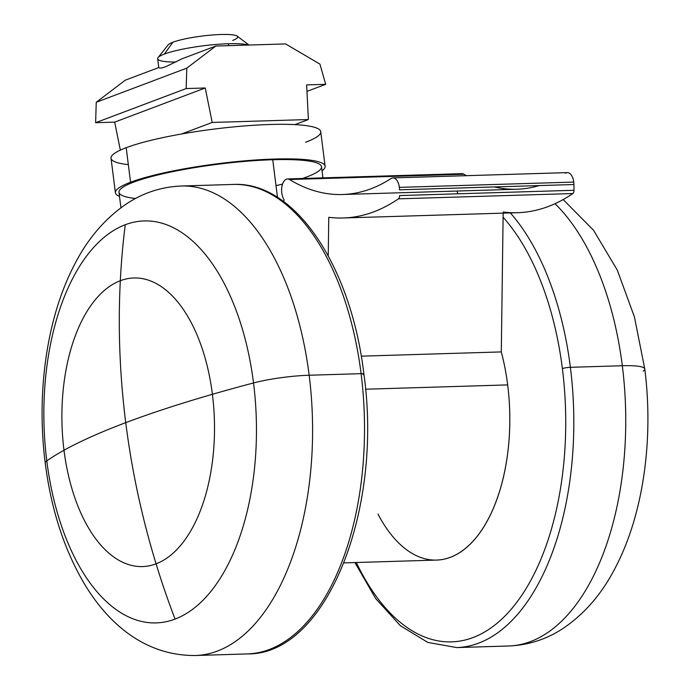 <?xml version="1.0" encoding="UTF-8"?>
<svg xmlns="http://www.w3.org/2000/svg" width="690" height="690" viewBox="0 0 690 690"><rect width="100%" height="100%" fill="white"/><g stroke="black" fill="none" stroke-linecap="round" stroke-linejoin="round"><path stroke-width="1.03" d="M363.897 374.066C383.209 510.471 326.284 655.008 247.477 653.922A234.85 124.053 -91.7 0 0 361.094 373.661A234.85 124.053 88.3 0 1 247.477 653.922L195.546 655.5A234.85 124.053 -91.7 0 0 309.163 375.239A234.85 124.053 88.3 0 1 195.546 655.5C145.935 656.009 109.011 624.631 84.913 584.732C64.368 550.215 51.146 509.651 45.23 463.059C36.277 392.955 46.575 317.995 74.468 264.675C87.639 238.792 105.035 218.48 126.65 203.766C143.296 192.751 161.512 186.835 181.298 186.015L233.229 184.437C295.01 181.125 351.236 266.305 363.897 374.066A5.874 0.888 172.8 0 0 361.094 373.661L309.163 375.239A46.972 7.107 172.8 0 0 253.523 382.95A201.049 106.2 88.3 0 1 175.062 619.085A201.049 106.2 -91.7 0 0 253.523 382.95A716.996 108.451 172.8 0 0 212.408 394.301A144.339 76.236 88.3 0 1 156.078 563.834A716.996 599.084 69.3 0 0 175.062 619.085A201.049 106.2 88.3 0 1 46.791 460.886A46.972 7.107 172.8 0 0 45.23 463.059A46.972 7.107 -7.2 0 1 46.791 460.886A201.049 106.2 88.3 0 1 125.244 224.742A201.049 106.2 88.3 0 1 253.523 382.95A46.972 7.107 -7.2 0 1 309.163 375.239A234.85 124.053 -91.7 0 0 181.298 186.015A234.85 124.053 88.3 0 1 309.163 375.239L361.094 373.661A234.85 124.053 -91.7 0 0 233.229 184.437A234.85 124.053 88.3 0 1 361.094 373.661A5.874 0.888 -7.2 0 1 363.897 374.066A5.874 0.888 -7.2 0 1 363.061 374.644M156.078 563.834A144.339 76.236 -91.7 0 0 212.408 394.301A144.339 76.236 -91.7 0 0 120.319 280.727A144.339 76.236 -91.7 0 0 63.998 450.251A144.339 76.236 -91.7 0 0 156.078 563.834A144.339 76.236 88.3 0 1 63.998 450.251A144.339 76.236 88.3 0 1 120.319 280.727A716.996 599.084 -110.7 0 1 125.244 224.742A201.049 106.2 -91.7 0 0 46.791 460.886A716.996 108.451 -7.2 0 1 63.998 450.251A716.996 108.451 172.8 0 0 46.791 460.886A201.049 106.2 -91.7 0 0 175.062 619.085A716.996 599.084 -110.7 0 1 156.078 563.834A144.339 76.236 -91.7 0 0 212.408 394.301A716.996 108.451 -7.2 0 1 253.523 382.95A201.049 106.2 -91.7 0 0 125.244 224.742A716.996 599.084 69.3 0 0 120.319 280.727A144.339 76.236 88.3 0 1 212.408 394.301A716.996 108.451 172.8 0 0 125.744 422.66A716.996 599.084 69.3 0 0 156.078 563.834A144.339 76.236 88.3 0 1 63.998 450.251A144.339 76.236 88.3 0 1 120.319 280.727A144.339 76.236 88.3 0 1 212.408 394.301A144.339 76.236 88.3 0 1 156.078 563.834A716.996 599.084 -110.7 0 1 125.744 422.66A716.996 599.084 -110.7 0 1 120.319 280.727A144.339 76.236 -91.7 0 0 63.998 450.251A716.996 108.451 -7.2 0 1 125.744 422.66A716.996 108.451 172.8 0 0 63.998 450.251A144.339 76.236 -91.7 0 0 156.078 563.834M356.325 562.514A228.977 120.948 -91.7 0 0 502.165 618.749A228.977 120.948 -91.7 0 0 562.385 368.598A228.977 120.948 -91.7 0 0 503.096 217.229A228.977 120.948 88.3 0 1 562.385 368.598A228.977 120.948 88.3 0 1 502.165 618.749A228.977 120.948 88.3 0 1 356.325 562.514M563.178 199.565L593.529 230.253L617.265 270.049L634.446 317.012L644.77 368.952A46.972 7.107 172.8 0 0 622.32 365.735A46.972 7.107 -7.2 0 1 644.77 368.952C653.723 439.056 643.425 514.024 615.532 567.335C602.361 593.219 584.965 613.531 563.351 628.245C546.704 639.259 528.488 645.176 508.702 645.995A234.85 124.053 -91.7 0 0 622.32 365.735A234.85 124.053 88.3 0 1 508.702 645.995L456.771 647.574A234.85 124.053 -91.7 0 0 570.389 367.313A5.874 0.888 172.8 0 0 562.385 368.598A5.874 0.888 -7.2 0 1 570.389 367.313A234.85 124.053 88.3 0 1 456.771 647.574L427.817 642.425L400.39 625.735L375.757 598.644L354.91 562.557M622.32 365.735L570.389 367.313A234.85 124.053 -91.7 0 0 510.341 212.917A234.85 124.053 88.3 0 1 570.389 367.313L622.32 365.735A234.85 124.053 -91.7 0 0 555.036 203.697A234.85 124.053 88.3 0 1 622.32 365.735M644.77 368.952A46.972 7.107 -7.2 0 1 643.209 371.125M120.319 280.727A716.996 599.084 69.3 0 0 125.744 422.66A716.996 108.451 -7.2 0 1 212.408 394.301A144.339 76.236 -91.7 0 0 120.319 280.727M458.091 193.795A11.739 6.201 88.3 0 1 456.927 191.044A11.739 6.201 -91.7 0 0 458.091 193.795M459.885 174.354A11.739 6.201 88.3 0 1 463.922 174.234A305.308 161.262 -91.7 0 0 466.371 175.683A305.308 161.262 88.3 0 1 463.922 174.234L289.507 179.521A11.739 6.201 -91.7 0 0 282.279 184.998A11.739 6.201 -91.7 0 0 284.047 199.686L283.737 201.635L284.047 199.686A11.739 6.201 88.3 0 1 281.899 186.766A11.739 6.201 88.3 0 1 287.471 178.952A11.739 6.201 88.3 0 1 289.507 179.521A305.308 161.262 -91.7 0 0 342.421 194.511A305.308 161.262 -91.7 0 0 391.075 178.529A305.308 161.262 88.3 0 1 289.507 179.521L463.922 174.234A11.739 6.201 -91.7 0 0 461.886 173.656L287.471 178.952M494.333 186.938A305.308 161.262 -91.7 0 0 539.149 185.584A305.308 161.262 88.3 0 1 516.827 189.224L342.421 194.511M565.49 173.233A11.739 6.201 88.3 0 1 573.752 182.082A11.739 6.201 88.3 0 1 573.925 184.523L574.002 190.276A3.519 1.863 88.3 0 1 572.847 193.545A328.794 173.673 88.3 0 1 503.165 212.011M343.991 562.885L436.658 560.073A146.78 77.53 -91.7 0 0 507.668 384.908L365.545 389.22L507.668 384.908A146.78 77.53 -91.7 0 0 501.294 351.917L503.157 213.132L501.294 351.917A146.78 77.53 88.3 0 1 507.668 384.908A146.78 77.53 88.3 0 1 470.571 543.806A146.78 77.53 88.3 0 1 377.982 514.033M328.242 255.826L328.759 217.298A328.794 173.673 -91.7 0 0 398.432 198.832A3.519 1.863 -91.7 0 0 399.596 195.572A3.519 1.863 88.3 0 1 398.432 198.832A328.794 173.673 88.3 0 1 343.137 217.988A328.794 173.673 88.3 0 1 328.759 217.298L328.242 255.826M573.925 184.523L399.51 189.819L573.925 184.523A11.739 6.201 -91.7 0 0 573.752 182.082L399.338 187.37A11.739 6.201 -91.7 0 0 391.075 178.529A11.739 6.201 88.3 0 1 392.946 177.908A11.739 6.201 88.3 0 1 399.338 187.37L573.752 182.082A11.739 6.201 -91.7 0 0 567.361 172.621L392.946 177.908M501.294 351.917L361.25 356.161L501.294 351.917M343.137 217.988L517.543 212.701A328.794 173.673 -91.7 0 0 572.847 193.545L398.432 198.832L572.847 193.545A3.519 1.863 -91.7 0 0 574.002 190.276L399.596 195.572L574.002 190.276M322.937 177.873L321.531 166.73A102.077 15.439 172.8 0 0 272.731 159.735L277.492 197.366L272.731 159.735A102.077 15.439 -7.2 0 1 302.375 178.494M135.507 198.496A102.077 15.439 -7.2 0 1 147.393 177.701A102.077 15.439 -7.2 0 1 272.731 159.735A102.077 15.439 172.8 0 0 169.697 172.276A102.077 15.439 172.8 0 0 118.982 192.312L120.94 207.75M282.546 184.101A102.077 15.439 -7.2 0 1 276.009 185.627M248.279 45.057A46.972 7.107 172.8 0 0 228.399 43.737L228.64 45.652L228.399 43.737A46.972 7.107 -7.2 0 1 248.279 45.057M248.969 45.04L237.239 36.156A35.225 5.33 172.8 0 0 209.26 35.25A35.225 5.33 172.8 0 0 172.897 42.237A35.225 5.33 -7.2 0 1 220.912 34.5A35.225 5.33 -7.2 0 1 232.694 40.417M175.993 62.022A46.972 7.107 -7.2 0 1 158.07 57.581A46.972 7.107 -7.2 0 1 164.393 54.053L172.897 42.237L164.393 54.053A46.972 7.107 -7.2 0 1 228.399 43.737A46.972 7.107 172.8 0 0 164.393 54.053A46.972 7.107 172.8 0 0 157.656 58.728L158.769 67.551M399.338 187.37A11.739 6.201 88.3 0 1 399.51 189.819M172.897 42.237A35.225 5.33 172.8 0 0 168.162 44.885L158.07 57.581M128.34 164.643A105.682 15.982 -7.2 0 1 126.192 147.695L130.557 182.238A105.682 15.982 -7.2 0 1 274.594 159.036A105.682 15.982 -7.2 0 1 325.111 166.273A105.682 15.982 -7.2 0 1 322.049 170.835A105.682 15.982 172.8 0 0 274.594 159.036A105.682 15.982 172.8 0 0 130.557 182.238A105.682 15.982 172.8 0 0 119.508 196.417A105.682 15.982 -7.2 0 1 115.403 192.769A105.682 15.982 -7.2 0 1 130.557 182.238L126.192 147.695A105.682 15.982 172.8 0 0 111.038 158.217L115.403 192.769M325.111 166.273L320.738 131.73A105.682 15.982 172.8 0 0 270.221 124.485A105.682 15.982 172.8 0 0 126.192 147.695A105.682 15.982 -7.2 0 1 270.221 124.485A105.682 15.982 -7.2 0 1 305.592 142.252M158.847 67.525L158.847 67.525C159.476 68.448 161.848 68.138 165.971 66.594C161.848 68.138 159.476 68.448 158.847 67.525L125.261 80.187L96.246 102.284L95.617 122.699L186.171 88.562L186.8 68.138L96.246 102.284L125.261 80.187L158.847 67.525M308.387 119.534L212.209 122.449L181.66 133.964L212.209 122.449L308.387 119.534L306.636 84.904L325.697 84.327L319.927 64.101L285.574 43.927L319.927 64.101L325.697 84.327L306.964 91.391L325.697 84.327L306.636 84.904L308.387 119.534L294.872 124.631L308.387 119.534M120.345 150.118L114.678 122.121L95.617 122.699L96.246 102.284L186.8 68.138L215.815 46.049L182.229 58.71L165.971 66.594L182.229 58.71L215.815 46.049L186.8 68.138L186.171 88.562L95.617 122.699L114.678 122.121L205.232 87.984L186.171 88.562L205.232 87.984L212.209 122.449L205.232 87.984L114.678 122.121L120.345 150.118M285.574 43.927L215.815 46.049L285.574 43.927"/></g></svg>
